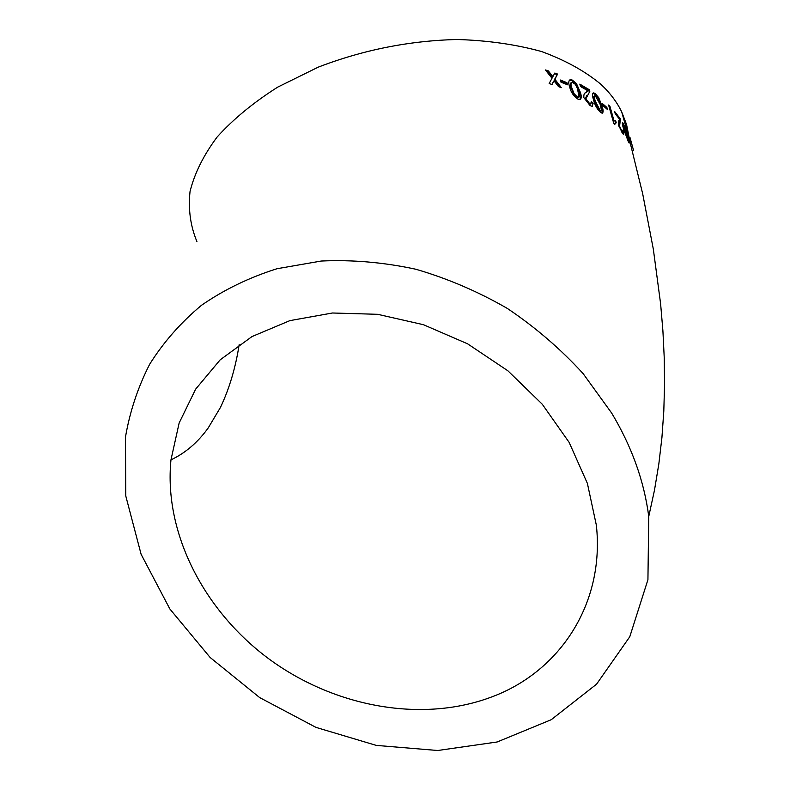 <?xml version="1.0" encoding="UTF-8"?>
<svg xmlns="http://www.w3.org/2000/svg" width="790" height="790" viewBox="0 0 790 790"><rect width="100%" height="100%" fill="white"/><g stroke="black" fill="none" stroke-linecap="round" stroke-linejoin="round"><path stroke-width="1.19" d="M611.677 413.091L583.139 373.631C560.722 349.071 535.462 327.337 507.368 308.456C478.069 291.54 447.515 278.465 415.718 269.212C383.713 262.329 352.222 259.604 321.224 261.036L277.004 268.728C249.186 277.507 224.024 289.693 201.499 305.286C180.782 322.557 163.49 342.228 149.646 364.279C137.885 387.367 129.817 411.689 125.442 437.245L125.788 496.011L141.104 554.274L169.87 608.981L210.15 657.497L259.683 697.59L315.96 727.383L376.277 745.395L437.719 750.5L497.147 741.988L551.232 719.71L596.569 684.17L629.788 636.73L647.928 579.712L648.748 516.492C644.176 481.169 631.822 446.706 611.677 413.091M629.166 137.608L626.569 124.544L621.681 111.844C616.901 101.999 609.969 92.815 600.884 84.293C585.015 71.12 565.235 60.198 541.535 51.528C515.88 44.447 487.815 40.438 457.321 39.5C409.576 40.636 363.212 49.859 318.232 67.15L277.744 87.107C253.541 102.453 233.336 119.083 217.132 137.006C203.524 155.255 194.488 173.454 190.025 191.605C188.148 209.37 190.449 226.039 196.937 241.612M548.339 70.873L545.406 69.955L552.003 78.259L549.149 83.572L552.082 84.481L554.017 80.827L558.55 86.643L561.354 87.66L554.876 79.217L557.602 74.072L554.807 73.045L552.872 76.65L548.339 70.873L547.845 71.396L546.127 70.863M566.904 82.654L560.347 80.017L560.979 82.18L567.536 84.806L566.904 82.654L566.351 83.148L560.584 80.827M577.875 99.056L579.801 99.56C581.588 98.77 581.736 96.291 580.245 92.134L576.512 83.691L572.375 80.116L570.341 79.602C568.484 80.521 568.277 83.019 569.738 87.117C570.824 92.153 573.54 96.133 577.875 99.056M590.071 105.544L592.115 106.344L593.181 103.125L591.275 101.732L590.703 103.796L589.478 103.401L585.864 98.799L589.804 91.403L589.528 89.872L579.821 84.115L580.502 86.495L587.849 90.761L585.904 92.45C584.245 93.023 583.573 94.78 583.909 97.733L590.071 105.544M600.637 112.466L602.069 113.168C603.481 112.733 603.471 110.383 602.049 106.117L598.662 97.565L595.245 93.605L593.725 92.884C592.224 93.418 592.174 95.788 593.596 99.994C594.742 104.971 597.092 109.129 600.637 112.466M606.848 107.371L602.434 103.579L603.037 105.722L607.451 109.514L606.848 107.371L606.167 107.766L602.79 104.833M615.607 120.554L614.018 120.811L609.959 106.393L608.596 105.031L613.81 123.566L614.689 124.435L616.22 122.746L615.607 120.554L614.067 120.781M622.629 133.48L623.695 134.606L623.853 131.891L622.747 130.192L622.668 131.94L622.056 131.367L619.617 126.331L620.298 118.846L614.581 111.439L615.242 113.79L619.607 119.3L618.846 120.445L618.432 124.929L622.629 133.48M628.514 142.161L629.176 143.089C629.709 143.108 629.354 140.956 628.099 136.621L625.423 127.97L622.698 122.598C622.046 122.638 622.352 124.8 623.616 129.076L628.514 142.161M629.887 138.862L627.813 134.369L629.581 138.971M633.58 150.495L629.995 137.529L633.58 150.495M492.634 696.592C559.833 671.253 604.834 603.748 596.371 525.281L587.395 483.421L569.146 442.39L542.246 404.204L507.861 370.777L467.611 343.828L423.47 324.71L377.65 314.311L332.412 312.998L289.881 320.631L251.961 336.579L220.173 359.835L195.663 389.124L179.152 422.976L170.966 459.859C163.619 533.309 204.343 611.618 269.933 659.66C335.701 707.534 423.213 723.265 492.634 696.592M628.682 142.407L627.28 135.1L624.001 125.669L624.594 130.577L628.297 140.521L627.754 140.739M623.419 125.235L622.688 123.862L623.419 123.566M622.688 123.862L622.313 123.319M623.399 125.422L622.698 125.511M623.429 134.369L623.122 132.207L623.853 131.891M622.234 131.545L621.681 132.039M621.434 131.654L622.056 131.367M619.024 126.607L619.617 126.331M618.827 126.044L619.469 123.23L620.189 122.904M619.469 123.23L619.923 120.633L620.644 120.317M619.923 120.633L619.577 119.162L620.298 118.846M619.577 119.162L615.084 113.237M609.959 106.393L609.268 106.769L613.317 121.176L614.018 120.811M614.166 123.912L615.055 123.102M615.43 122.815L614.896 120.919M606.394 108.566L606.167 107.766M602.296 113.217L601.378 106.522L602.049 106.117M601.378 106.522L598 97.98L598.662 97.565M598 97.98L594.594 94.03L595.245 93.605M594.594 94.03L592.796 93.279M594.416 95.896C593.468 96.528 593.567 98.434 594.712 101.624L599.383 110.738L600.746 110.709M600.035 110.324L601.407 110.314L600.43 104.863L595.146 95.481C594.1 96.015 594.169 97.921 595.354 101.199L600.035 110.324L599.383 110.738M600.746 110.738L600.133 111.104M594.712 101.624L595.354 101.199M592.421 106.364L592.539 103.569L593.181 103.125M592.539 103.569L591.424 102.74M590.792 103.806L590.071 104.241L588.856 103.865L589.478 103.401M588.856 103.865L585.252 99.264L585.864 98.799M585.252 99.264L586.703 95.432M588.204 94.504L589.804 91.403M589.172 91.847L588.886 90.317L589.528 89.872M588.886 90.317L580.087 85.053M586.753 91.907L585.904 92.45M585.291 92.904L584.738 93.23M580.294 99.51L579.653 92.608L580.245 92.134M579.653 92.608L575.92 84.174L576.512 83.691M575.92 84.174L571.802 80.6L572.375 80.116M571.802 80.6L569.225 80.195M571.121 82.614C570.163 83.671 570.242 85.656 571.348 88.579L574.36 95.422L576.68 97.387L578.458 97.15M577.263 96.903L579.05 96.676L577.401 88.47L575.268 84.263L571.99 82.111C570.696 82.92 570.676 84.915 571.911 88.085L574.044 93.595L577.263 96.903L576.68 97.387M571.348 88.579L571.911 88.085M566.736 84.471L566.351 83.148M551.904 84.421L554.017 80.827M560.071 87.196L554.363 79.751L554.876 79.217M554.363 79.751L557.602 74.072M557.078 74.586L554.491 73.638M547.845 71.396L552.368 77.173L552.872 76.65M624.1 130.785L624.594 130.577M552.98 82.367L553.484 81.834M551.657 76.265L552.161 75.731M648.748 516.492L654.485 490.175L658.85 463.858L661.931 437.492L663.807 411.037L664.558 384.473L664.232 357.751L662.909 330.882L660.618 303.834L653.33 249.166L642.665 193.708L628.86 137.43M621.681 111.844L628.297 135.337M170.966 459.859C185.324 453.095 197.737 442.469 208.205 427.963L220.509 407.324C229.347 388.65 235.578 367.725 239.182 344.549M621.937 132.266L622.668 131.94M593.083 93.319L593.725 92.884M590.071 104.241L590.703 103.796M569.778 80.096L570.341 79.602M578.27 97.16L577.688 97.644"/></g></svg>
